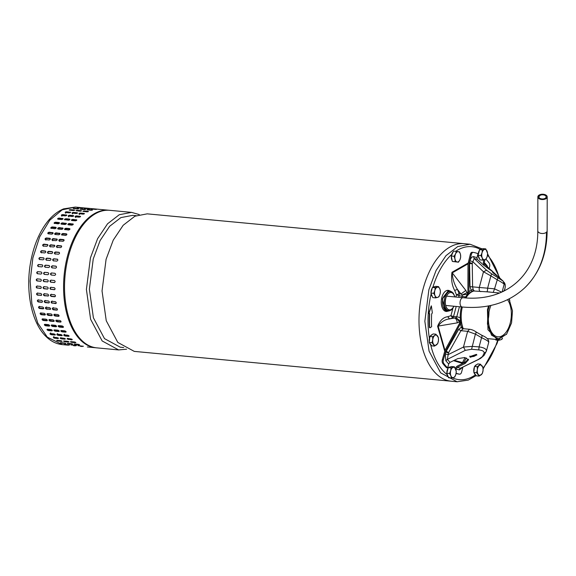 <?xml version="1.0" encoding="UTF-8"?>
<svg xmlns="http://www.w3.org/2000/svg" width="576" height="576" viewBox="0 0 576 576"><rect width="100%" height="100%" fill="white"/><g stroke="black" fill="none" stroke-linecap="round" stroke-linejoin="round"><path stroke-width="0.86" d="M547.135 196.445A4.673 2.664 0.1 0 0 542.131 194.234A4.673 2.664 0.1 0 0 537.854 196.884A4.673 2.664 0.1 0 0 537.919 197.338A4.673 2.664 0.1 0 0 542.923 199.548A4.673 2.664 0.1 0 0 547.2 196.898A4.673 2.664 0.1 0 0 547.135 196.445A4.673 2.664 0.1 0 0 542.131 194.234A4.673 2.664 0.1 0 0 537.854 196.884A4.673 2.664 0.1 0 0 537.919 197.338A4.673 2.664 0.1 0 0 542.923 199.548A4.673 2.664 0.1 0 0 547.2 196.898A4.673 2.664 0.1 0 0 547.135 196.445M546.106 196.546A3.636 2.074 0.1 0 0 542.218 194.825A3.636 2.074 0.1 0 0 538.891 196.884A3.636 2.074 0.1 0 0 538.942 197.244A3.636 2.074 0.1 0 0 542.837 198.958A3.636 2.074 0.1 0 0 546.163 196.898A3.636 2.074 0.1 0 0 546.106 196.546A3.636 2.074 0.1 0 0 542.218 194.825A3.636 2.074 0.1 0 0 538.891 196.884A3.636 2.074 0.1 0 0 538.942 197.244A3.636 2.074 0.1 0 0 542.837 198.958A3.636 2.074 0.1 0 0 546.163 196.898A3.636 2.074 0.1 0 0 546.106 196.546M498.514 339.545L498.622 340.301L500.681 339.811L501.977 339.242L502.531 338.112M499.061 339.48A5.191 2.88 95.4 0 0 500.681 339.811A5.191 2.88 95.4 0 0 502.43 338.177M498.622 340.301L495.821 340.042L495.554 339.372M432.742 339.761L432.029 342.698L434.549 346.111L431.748 345.852L429.228 342.439L429.898 336.478L433.08 333.936L435.881 334.195L434.671 335.506A5.191 2.88 95.4 0 0 432.742 339.761A5.191 2.88 95.4 0 0 433.67 344.441A5.191 2.88 95.4 0 0 436.522 344.873A5.191 2.88 95.4 0 0 438.451 340.625A5.191 2.88 95.4 0 0 437.522 335.938A5.191 2.88 95.4 0 0 434.671 335.506L432.691 336.744L432.742 339.761M432.029 342.698L429.228 342.439M432.691 336.744L429.898 336.478M434.549 346.111L437.731 343.562L438.451 340.625L438.401 337.608L435.881 334.195M429.286 341.928A5.191 2.88 -84.6 0 1 429.833 337.032M430.279 336.175A5.191 2.88 -84.6 0 1 432.108 334.706M431.028 344.873A5.191 2.88 -84.6 0 1 429.502 342.806M435.017 295.639L435.564 297.886L437.623 297.389L438.919 296.827L440.05 294.048A5.191 2.88 95.4 0 0 439.87 288.95A5.191 2.88 95.4 0 0 437.263 287.201A5.191 2.88 95.4 0 0 434.837 290.542A5.191 2.88 95.4 0 0 435.017 295.639A5.191 2.88 95.4 0 0 437.623 297.389A5.191 2.88 95.4 0 0 440.05 294.048L440.41 291.197L439.87 288.95L438.552 286.632L435.751 286.366L432.403 287.431L435.197 287.69L434.837 290.542L433.706 293.321L435.017 295.639M435.564 297.886L432.763 297.619L430.906 293.054L432.403 287.431M433.706 293.321L430.906 293.054M432.36 296.633A5.191 2.88 -84.6 0 1 431.042 293.393M431.006 292.68A5.191 2.88 -84.6 0 1 432.209 288.144M433.066 287.222A5.191 2.88 -84.6 0 1 434.398 286.79A5.191 2.88 -84.6 0 1 434.412 286.79L434.412 286.79M438.552 286.632L435.197 287.69M457.178 261.979L458.446 262.195L459.936 259.776L460.663 257.285L460.512 254.614A5.191 2.88 95.4 0 0 458.33 251.662A5.191 2.88 95.4 0 0 455.573 253.872A5.191 2.88 95.4 0 0 454.997 259.027A5.191 2.88 95.4 0 0 457.178 261.979A5.191 2.88 95.4 0 0 459.936 259.776A5.191 2.88 95.4 0 0 460.512 254.614L459.598 251.878L456.3 251.381L453.506 251.114L452.39 253.57L451.282 256.025L454.082 256.284L454.997 259.027L455.148 261.698L457.178 261.979M458.446 262.195L452.347 261.432L451.282 256.025M455.148 261.698L452.347 261.432M453.902 261.67A5.191 2.88 -84.6 0 1 453.744 261.662A5.191 2.88 -84.6 0 1 453.406 261.59M452.174 260.561A5.191 2.88 -84.6 0 1 451.346 256.363M451.426 255.708A5.191 2.88 -84.6 0 1 453.118 251.964M456.3 251.381L455.573 253.872L454.082 256.284M482.22 257.897L482.76 260.143L484.826 259.646L486.115 259.085L487.246 256.306A5.191 2.88 95.4 0 0 487.066 251.208A5.191 2.88 95.4 0 0 484.459 249.458A5.191 2.88 95.4 0 0 482.033 252.799A5.191 2.88 95.4 0 0 482.22 257.897A5.191 2.88 95.4 0 0 484.826 259.646A5.191 2.88 95.4 0 0 487.246 256.306L487.613 253.462L485.755 248.89L482.954 248.63L481.277 249.156L479.599 249.689L482.4 249.955L482.033 252.799L480.902 255.578L482.22 257.897M482.76 260.143L479.966 259.877L478.102 255.312L479.599 249.689M480.902 255.578L478.102 255.312M479.563 258.89A5.191 2.88 -84.6 0 1 478.246 255.658M478.202 254.938A5.191 2.88 -84.6 0 1 479.412 250.402M480.262 249.48A5.191 2.88 -84.6 0 1 481.601 249.055A5.191 2.88 -84.6 0 1 481.615 249.055L481.615 249.055M485.755 248.89L482.4 249.955M503.273 291.499L504.482 290.196L505.202 287.251L505.145 284.234L503.921 282.118M503.568 291.24A5.191 2.88 95.4 0 0 505.202 287.251A5.191 2.88 95.4 0 0 504.274 282.564A5.191 2.88 95.4 0 0 503.957 282.204M450.878 375.797L451.426 378.043L453.485 377.554L454.774 376.985L455.911 374.206A5.191 2.88 95.4 0 0 455.724 369.115A5.191 2.88 95.4 0 0 453.125 367.358A5.191 2.88 95.4 0 0 450.698 370.699A5.191 2.88 95.4 0 0 450.878 375.797A5.191 2.88 95.4 0 0 453.485 377.554A5.191 2.88 95.4 0 0 455.911 374.206L456.271 371.362L454.414 366.79L451.613 366.53L449.935 367.056L448.265 367.589L451.058 367.855L450.698 370.699L449.568 373.478L450.878 375.797M451.426 378.043L448.625 377.784L446.767 373.212L448.265 367.589M449.568 373.478L446.767 373.212M448.222 376.79A5.191 2.88 -84.6 0 1 446.904 373.558M446.868 372.838A5.191 2.88 -84.6 0 1 448.07 368.302M448.927 367.38A5.191 2.88 -84.6 0 1 450.259 366.955A5.191 2.88 -84.6 0 1 450.274 366.955L450.259 366.955M454.414 366.79L451.058 367.855M476.618 372.694L479.138 376.106L482.321 373.565L483.041 370.62L482.99 367.603L480.47 364.19L477.67 363.931L474.487 366.473L477.281 366.739L477.338 369.756A5.191 2.88 95.4 0 0 478.26 374.436A5.191 2.88 95.4 0 0 481.118 374.868A5.191 2.88 95.4 0 0 483.041 370.62A5.191 2.88 95.4 0 0 482.112 365.933A5.191 2.88 95.4 0 0 479.261 365.501A5.191 2.88 95.4 0 0 477.338 369.756L476.618 372.694L473.818 372.434L474.487 366.473M480.47 364.19L477.281 366.739M473.875 371.923A5.191 2.88 -84.6 0 1 474.422 367.027M474.869 366.17A5.191 2.88 -84.6 0 1 475.733 365.17A5.191 2.88 -84.6 0 1 476.705 364.702M475.618 374.868A5.191 2.88 -84.6 0 1 474.091 372.802M479.138 376.106L476.338 375.847L473.818 372.434M492.286 271.246L490.118 269.33C496.217 274.147 488.448 268.92 482.825 264.42L477.367 259.43L476.964 257.645L473.53 256.622L474.17 258.487L472.291 263.369L469.526 262.505L469.987 260.777L472.752 261.641L483.48 271.764L486.576 270.245L491.623 273.845L490.882 275.875L496.994 279.641C502.07 282.463 504.418 284.04 504.036 284.378M472.291 263.369A1.174 0.936 -56.1 0 0 472.248 263.729L472.601 286.848L479.304 287.482L483.48 271.764L490.882 275.875L487.613 288.173L479.304 287.482C478.901 290.11 479.441 291.485 480.917 291.607M484.092 265.507L483.228 262.454L483.905 259.898M468.36 359.222L464.832 362.455L465.084 363.528L468.59 359.741L464.659 357.552L457.783 358.618L450.007 362.362L448.697 363.982L447.66 367.898L446.623 367.798A61.286 34.006 95.4 0 1 442.721 363.348A3.118 1.728 95.4 0 1 442.318 359.741L445.075 350.194L460.296 321.948A3.118 1.728 95.4 0 0 460.411 320.227L461.347 320.314M489.146 268.438L489.607 266.702A3.118 1.728 95.4 0 0 489.197 263.095A61.286 34.006 95.4 0 0 485.885 259.214M447.66 367.898A61.286 34.006 95.4 0 1 443.758 363.442A3.118 1.728 95.4 0 1 443.347 359.842L445.932 350.705L461.326 322.042A3.118 1.728 95.4 0 0 461.448 321.235M458.755 374.069A3.118 1.728 -84.6 0 1 458.698 374.062L459.734 374.162A3.118 1.728 -84.6 0 0 461.592 372.11L462.881 367.25M464.998 297.864A23.112 12.823 95.4 0 1 467.136 294.912A3.118 1.728 -84.6 0 0 467.834 293.573L468.864 293.681A3.118 1.728 -84.6 0 1 468.59 294.379M469.21 291.571A25.128 13.939 95.4 0 1 471.132 290.21L472.104 291.319L473.602 290.434L473.126 289.202L471.132 290.21L470.016 286.668L469.548 263.57A49.867 27.67 95.4 0 0 469.087 263.592L468.914 293.501M475.87 332.338C476.633 331.726 476.474 332.316 475.402 334.109L467.647 331.33L469.505 329.278C471.672 329.472 473.947 330.401 476.323 332.071L482.076 335.405C486.727 337.37 488.952 339.653 488.75 342.245L486.396 351.086L484.078 355.399L478.591 359.323L460.505 368.215A55.346 30.708 -84.6 0 1 457.308 367.272L455.846 369.432M484.078 355.399L480.442 358.495L478.591 359.323M463.45 328.709L469.505 329.278M448.618 352.627L446.242 351.238L445.709 352.116L448.474 352.98A1.174 0.936 123.9 0 1 448.618 352.627L460.951 330.696L463.428 328.709L462.514 327.384A23.645 13.118 -84.6 0 1 461.326 322.056M481.774 335.534C482.342 335.16 482.278 335.88 481.565 337.68C486.749 340.092 489.096 341.676 488.606 342.418M445.932 350.705A49.867 27.67 -84.6 0 0 446.242 351.238L458.64 329.465L460.951 330.696L467.647 331.33L463.471 347.047L465.278 350.366L471.578 349.265L478.714 349.92L479.117 346.889C484.711 347.782 487.058 349.358 486.158 351.626L484.006 353.484L482.422 356.558M445.5 351.756A50.918 28.253 -84.6 0 0 445.709 352.116L445.248 353.844L448.013 354.708L463.471 347.047L472.133 346.399L479.117 346.889L481.565 337.68L475.402 334.109L471.578 349.265M478.93 359.302L460.505 368.215L459.425 369.914A57.146 31.709 -84.6 0 1 455.99 368.892M462.542 329.04L461.29 327.254L458.64 329.465M460.562 324.115A25.128 13.939 -84.6 0 0 461.29 327.254L462.802 327.463M448.697 363.982L445.846 360.785L447.358 359.366L465.278 350.366M471.37 254.426L470.333 254.333A3.118 1.728 -84.6 0 1 472.19 252.281L473.22 252.382A3.118 1.728 -84.6 0 0 471.37 254.426L469.087 263.592M470.333 254.333L468 263.923L467.885 293.4M493.222 292.45L494.546 288.85L487.613 288.173C487.598 290.47 487.274 291.686 486.641 291.809L474.451 291.046M487.8 267.206L487.109 265.752L486.95 266.429M487.109 265.752A57.146 31.709 95.4 0 0 484.258 262.555L484.632 264.305M477.367 259.43L474.17 258.487L486.576 270.245M472.248 263.729L469.548 263.57L469.526 262.505A50.918 28.253 95.4 0 0 469.217 262.512M473.126 289.202L472.601 286.848L470.016 286.668M478.714 349.92C482.818 350.374 484.582 351.562 484.006 353.484M461.383 306.929A23.112 12.823 95.4 0 0 460.411 320.227M491.623 273.845L497.916 277.661L494.546 288.85L501.617 292.147M492.818 292.378L486.785 291.809M474.703 291.024L473.602 290.434M472.342 291.586L472.104 291.319A23.645 13.118 95.4 0 0 468.871 293.674M473.22 252.382A3.118 1.728 -84.6 0 1 473.278 252.389A61.286 34.006 -84.6 0 1 478.001 253.735L476.964 257.645M472.19 252.281A3.118 1.728 -84.6 0 1 472.241 252.288L473.17 252.374M448.474 352.98L447.358 359.366L450.007 362.362M459.734 374.162A3.118 1.728 -84.6 0 1 459.677 374.155A61.286 34.006 -84.6 0 1 456.113 373.255M458.698 374.062A3.118 1.728 -84.6 0 1 458.647 374.054A61.286 34.006 -84.6 0 1 456.077 373.486M466.387 357.941L463.622 362.729A1.181 0.936 -56.1 0 0 463.478 363.074L461.938 363.341L462.154 363.751M462.766 362.484L463.622 362.729M464.832 362.455L457.063 366.199L455.227 368.078M497.916 277.661L503.215 281.225M484.668 264.341L490.118 269.33L489.874 269.626M497.225 275.998L492.912 272.095C491.904 271.922 493.344 273.218 497.225 275.998L497.858 276.379M492.912 272.095L492.221 271.786M476.388 354.37L469.786 356.638L470.268 357.286L476.863 354.982L476.388 354.37M469.822 356.062L470.023 356.227C472.716 357.062 474.905 356.494 476.582 354.521M457.308 367.272L465.084 363.528M484.258 262.555L485.05 259.574M537.919 197.338A4.673 2.664 0.1 0 0 542.923 199.548A4.673 2.664 0.1 0 0 547.2 196.898A4.673 2.664 0.1 0 0 540.238 194.566L539.784 195.948L537.854 196.812A4.673 2.664 0.1 0 0 537.854 196.884A4.673 2.664 0.1 0 0 537.919 197.338M537.818 216.353L537.854 196.812M509.062 298.937L512.489 310.831L511.56 322.92L506.65 334.073L498.931 339.07L491.573 335.232L487.44 324.058L488.153 309.902L489.377 305.762M509.724 300.125L509.098 298.922M488.549 305.921L487.454 309.715L487.973 329.731L497.246 339.538L506.513 334.253M462.326 307.022A23.263 12.91 95.4 0 0 462.247 307.339A23.263 12.91 95.4 0 0 463.234 328.666M474.127 290.974A23.263 12.91 95.4 0 0 465.926 297.929M488.362 318.643A20.513 11.383 95.4 0 0 488.981 312.07M488.585 314.791A19.994 11.095 -84.6 0 1 488.477 315.9A19.994 11.095 -84.6 0 0 488.585 314.791M507.528 299.707A20.513 11.383 -84.6 0 1 510.415 322.279A20.513 11.383 -84.6 0 1 497.938 336.838A20.513 11.383 -84.6 0 1 489.305 310.543A20.513 11.383 -84.6 0 1 490.939 305.431M50.825 282.24C49.738 281.448 49.759 280.757 50.904 280.174L54.346 280.498C55.426 281.29 55.397 281.981 54.266 282.564L51.228 282.204C50.141 281.412 50.17 280.721 51.307 280.138M72.533 213.163C71.798 212.81 72.173 212.566 73.663 212.429L77.105 212.753C77.832 213.091 77.458 213.343 75.974 213.487L72.065 212.947M77.688 207.778L82.296 208.001L77.234 207.684M52.798 240.746C51.934 240.062 52.186 239.486 53.546 239.018L57.226 239.4M56.988 239.342L56.671 238.939C57.535 239.616 57.283 240.199 55.93 240.674L52.488 240.35C51.624 239.666 51.869 239.09 53.23 238.615L57.118 239.162M54.59 223.517C53.806 222.977 54.137 222.545 55.577 222.221L59.018 222.545C59.796 223.07 59.472 223.51 58.032 223.841L54.115 223.236M54.367 223.466L55.793 222.782L59.458 223.157M62.078 235.116C61.243 234.475 61.517 233.935 62.914 233.51L66.355 233.834C67.183 234.468 66.902 235.001 65.52 235.44L61.61 234.857M61.819 235.044L63.194 233.971L66.888 234.36M53.323 337.687L53.698 337.291L57.139 337.615L58.486 338.177L58.111 338.558L54.67 338.234L53.323 337.687L53.698 337.291M58.054 337.889L54.893 337.594C53.46 337.176 53.136 336.866 53.928 336.643M40.579 279.202C41.659 279.994 41.63 280.685 40.5 281.268L37.058 280.944C35.971 280.152 35.993 279.461 37.138 278.878L40.579 279.202M40.918 274.061L37.476 273.737C36.432 272.945 36.497 272.254 37.678 271.67L41.119 271.994C42.156 272.786 42.091 273.478 40.918 274.061M51.322 228.406C50.508 227.808 50.818 227.326 52.236 226.944L55.678 227.268C56.477 227.851 56.174 228.341 54.763 228.73L50.839 228.132M48.053 233.748L49.428 232.675L52.87 232.999L52.589 232.538C53.417 233.172 53.136 233.712 51.754 234.144L48.312 233.82C47.477 233.179 47.758 232.639 49.147 232.214L53.05 232.79M51.062 228.341L52.488 227.462L56.174 227.844M79.416 213.811C78.682 213.458 79.056 213.206 80.546 213.077L83.988 213.401C84.715 213.739 84.341 213.984 82.858 214.135L78.948 213.588M75.708 217.469C74.959 217.051 75.319 216.734 76.795 216.54L80.258 216.864L80.1 216.216C80.842 216.619 80.482 216.936 79.006 217.152L75.564 216.828C74.815 216.403 75.182 216.094 76.658 215.892L80.568 216.454M79.517 214.488C78.782 214.135 79.157 213.89 80.64 213.754L83.772 214.049M71.698 220.478L73.087 219.989L76.529 220.313L76.349 219.708C77.112 220.176 76.766 220.55 75.305 220.831L71.863 220.507C71.1 220.018 71.446 219.643 72.907 219.384L76.824 219.967M75.564 216.828L75.096 216.576M57.334 247.615C56.434 246.895 56.65 246.283 57.982 245.772L61.618 246.146M61.423 246.096L61.085 245.765C61.97 246.485 61.754 247.097 60.437 247.608L56.995 247.284C56.095 246.564 56.311 245.952 57.643 245.441L61.481 245.945M56.995 247.284L56.592 247.104M74.354 341.957C75.809 342.317 76.147 342.569 75.384 342.706L71.942 342.382C70.488 342.036 70.142 341.784 70.913 341.633L74.354 341.957M75.866 342.619L75.384 342.706L75.506 342.288M71.82 339.185L67.313 338.342M72.065 339.322L71.878 339.854L67.09 338.983L67.464 338.587L70.906 338.911L72.252 339.473L71.878 339.854L72.252 339.473M64.613 344.311L69.178 344.966L64.145 344.326M69.646 344.966L69.199 344.822M62.006 335.074L58.529 334.75C57.118 334.274 56.822 333.9 57.636 333.619M61.97 335.074L61.711 335.678L58.27 335.354C56.858 334.879 56.563 334.505 57.377 334.224L60.818 334.548C62.222 335.038 62.518 335.412 61.711 335.678L62.215 335.527M65.369 338.825L64.994 339.206L61.553 338.882L60.206 338.335L60.581 337.939L64.022 338.263L65.369 338.825L64.994 339.206L65.182 338.674M56.866 334.382L57.377 334.224M70.43 341.734L70.913 341.633M59.371 240.998C58.507 240.314 58.752 239.738 60.113 239.263L63.554 239.587C64.418 240.264 64.166 240.847 62.813 241.322L58.925 240.775M59.681 241.394C58.817 240.71 59.069 240.134 60.43 239.666L64.109 240.048M73.598 345.679L75.434 345.838M39.593 308.513C38.347 307.8 38.21 307.181 39.19 306.662L42.631 306.986C43.87 307.714 44.006 308.326 43.034 308.837L39.593 308.513L39.974 308.182C38.729 307.469 38.592 306.85 39.571 306.338M38.714 306.799L39.19 306.662M43.661 308.491L39.974 308.182M54.936 234.396L56.311 233.323L60.005 233.712M59.753 233.647L59.472 233.186C60.3 233.82 60.019 234.36 58.637 234.792L55.195 234.468C54.36 233.827 54.634 233.287 56.03 232.862L59.933 233.438M55.195 234.468L54.727 234.209M60.588 340.661C62.042 341.021 62.381 341.273 61.618 341.41L58.176 341.086C56.722 340.74 56.383 340.495 57.146 340.337L60.588 340.661M62.107 341.323L61.618 341.41L61.74 340.992M83.376 211.5C82.649 211.212 83.03 211.039 84.528 210.974L87.97 211.298C88.697 211.565 88.315 211.745 86.818 211.824L82.915 211.32M84.067 213.948L83.988 213.401L84.449 213.61M52.106 303.257C50.897 302.515 50.796 301.867 51.818 301.327L55.26 301.644C56.462 302.4 56.556 303.048 55.548 303.581L52.495 303.005C51.286 302.256 51.192 301.608 52.214 301.068M51.394 301.421L51.818 301.327M56.138 303.314L52.495 303.005M47.7 281.873L44.345 281.556C43.258 280.764 43.286 280.073 44.424 279.49M47.635 281.894L43.942 281.592C42.854 280.8 42.876 280.109 44.021 279.526L47.462 279.85C48.542 280.642 48.514 281.333 47.383 281.916L47.513 281.916M47.34 287.028C48.463 287.82 48.478 288.497 47.39 289.08L43.949 288.756C42.818 287.971 42.804 287.287 43.898 286.704L47.34 287.028M47.642 289.051L44.352 288.641C43.222 287.856 43.207 287.172 44.309 286.596M48.348 295.92L44.777 295.596C43.61 294.826 43.553 294.163 44.611 293.594M48.218 295.92L44.374 295.783C43.207 295.013 43.15 294.35 44.208 293.782L47.65 294.106C48.809 294.876 48.866 295.546 47.815 296.107L48.168 296.05M48.377 301.003C49.579 301.752 49.673 302.4 48.665 302.933L45.223 302.609C44.014 301.867 43.913 301.219 44.935 300.679L48.377 301.003M49.09 302.839L45.619 302.357C44.41 301.608 44.309 300.96 45.331 300.42M63.418 326.887L59.746 326.57L58.471 325.62M63.187 326.894L62.87 327.406L59.429 327.082C58.075 326.491 57.83 326.002 58.709 325.613L62.15 325.937C63.497 326.534 63.734 327.024 62.87 327.406L63.389 327.226M64.771 330.854C66.146 331.402 66.42 331.834 65.585 332.165L62.143 331.841C60.754 331.308 60.487 330.869 61.33 330.53L64.771 330.854M66.096 331.992L61.15 330.53M58.183 325.8L58.709 325.613M60.811 330.71L61.33 330.53M41.465 295.272L37.894 294.948C36.727 294.185 36.67 293.515 37.728 292.946M41.335 295.272L37.49 295.135C36.324 294.365 36.266 293.702 37.325 293.134L40.766 293.458C41.926 294.235 41.983 294.898 40.932 295.459L41.285 295.402M41.494 300.355C42.696 301.104 42.79 301.752 41.782 302.285L38.34 301.961C37.13 301.219 37.03 300.571 38.052 300.031L41.494 300.355M42.206 302.191L38.736 301.709C37.526 300.96 37.426 300.312 38.448 299.772M61.25 224.114L62.676 223.43L66.341 223.805M66.118 223.754L65.902 223.193C66.679 223.718 66.355 224.158 64.915 224.489L61.474 224.165C60.689 223.625 61.02 223.193 62.46 222.869L66.377 223.466M61.474 224.165L60.998 223.884M67.09 338.983L67.464 338.587M50.832 289.397C49.702 288.619 49.687 287.935 50.782 287.352L54.223 287.676C55.346 288.468 55.361 289.145 54.274 289.721L51.235 289.289C50.105 288.504 50.09 287.82 51.192 287.244M54.713 289.613L51.235 289.289M93.19 208.778L86.465 208.13M48.312 233.82L47.844 233.561M57.946 228.989L59.371 228.11L62.813 228.434L62.561 227.916C63.36 228.499 63.058 228.989 61.646 229.378L58.205 229.054C57.391 228.456 57.701 227.974 59.119 227.592L63.029 228.19M68.134 224.762L69.559 224.078L73.001 224.402L72.785 223.841C73.562 224.366 73.238 224.798 71.798 225.137L68.357 224.813C67.572 224.273 67.903 223.834 69.343 223.517L73.26 224.114M71.863 220.507L71.388 220.234M65.088 229.702C64.274 229.104 64.584 228.622 66.002 228.24L69.444 228.564C70.243 229.147 69.941 229.637 68.522 230.026L64.606 229.428M66.636 234.295L66.355 233.834L66.816 234.086M64.829 229.637L66.254 228.758L69.941 229.14M70.301 212.659L70.222 212.105C70.956 212.443 70.574 212.695 69.091 212.839L65.65 212.515C64.915 212.162 65.29 211.918 66.78 211.781L70.682 212.314M65.75 213.192C65.016 212.839 65.39 212.594 66.881 212.458L70.006 212.753M69.61 210.204C68.882 209.916 69.271 209.743 70.762 209.678L74.203 210.002C74.93 210.276 74.549 210.449 73.051 210.528L69.149 210.024M55.93 227.786L55.678 227.268L56.146 227.542M74.563 343.98L78.005 344.304C79.474 344.599 79.834 344.779 79.085 344.851L75.643 344.527C74.174 344.246 73.814 344.066 74.563 343.98L74.088 344.038M79.56 344.801L79.15 344.563M45.194 267.206C44.186 266.422 44.294 265.738 45.511 265.162L48.953 265.486C49.954 266.27 49.853 266.954 48.636 267.53L45.072 267.185M48.002 272.642C49.039 273.434 48.974 274.126 47.801 274.709L44.359 274.385C43.308 273.593 43.38 272.902 44.561 272.318L48.002 272.642M45.59 267.322C44.582 266.537 44.683 265.853 45.907 265.277L49.27 265.594M51.091 294.43L54.533 294.754C55.692 295.524 55.75 296.194 54.698 296.755L51.257 296.431C50.083 295.661 50.033 294.998 51.091 294.43L50.738 294.487M55.231 296.568L51.66 296.244C50.494 295.474 50.436 294.811 51.494 294.242M46.447 260.143C45.475 259.366 45.619 258.703 46.879 258.142L50.321 258.466C51.278 259.236 51.134 259.898 49.889 260.467L46.202 260.071M42.653 318.874L46.094 319.198C47.412 319.846 47.614 320.386 46.714 320.81L43.279 320.486C41.954 319.853 41.746 319.313 42.653 318.874L42.134 319.061M47.318 320.342L43.618 320.033L42.394 318.895M47.232 320.638L46.714 320.81L47.059 320.357M51.055 313.942C52.337 314.633 52.502 315.209 51.574 315.684L48.132 315.36C46.843 314.676 46.67 314.1 47.614 313.618L51.055 313.942M52.07 315.518L48.492 314.964L47.347 313.639M50.544 309.139L46.858 308.83C45.612 308.117 45.475 307.498 46.454 306.986M50.299 309.154L46.476 309.161C45.23 308.441 45.094 307.829 46.073 307.31L49.514 307.634C50.753 308.362 50.89 308.974 49.918 309.485L50.393 309.348M65.65 212.515L65.189 212.299M87.408 209.916C86.681 209.7 87.07 209.592 88.567 209.599L92.009 209.923C92.729 210.125 92.347 210.233 90.85 210.24L86.947 209.772M47.11 313.783L47.614 313.618M49.651 325.591L45.979 325.274L44.705 324.324M49.421 325.598L49.104 326.11L45.662 325.786C44.309 325.195 44.064 324.713 44.942 324.317L48.384 324.641C49.73 325.238 49.968 325.728 49.104 326.11L49.622 325.93M51.005 329.558C52.38 330.106 52.654 330.545 51.818 330.869L48.377 330.545C46.987 330.012 46.721 329.573 47.563 329.234L51.005 329.558M52.33 330.696L47.383 329.234M44.417 324.504L44.942 324.317M48.089 253.26C47.153 252.511 47.333 251.863 48.629 251.33L52.07 251.654C52.999 252.396 52.819 253.037 51.53 253.584L47.75 253.13M48.449 253.519C47.513 252.77 47.7 252.122 48.989 251.59L52.567 251.935M60.206 338.335L60.581 337.939M64.937 338.537L60.43 337.694M43.567 246.319C42.667 245.599 42.883 244.987 44.215 244.476L47.851 244.85M47.657 244.8L47.318 244.469C48.204 245.189 47.988 245.801 46.67 246.312L43.229 245.988C42.329 245.268 42.545 244.656 43.877 244.145L47.714 244.649M43.229 245.988L42.826 245.808M46.822 260.33C45.857 259.56 46.001 258.89 47.254 258.329L50.738 258.66M78.379 345.607L82.944 346.262L77.911 345.622M83.405 346.262L82.966 346.118M85.133 209.563L85.126 209.275C85.846 209.477 85.464 209.585 83.966 209.592L80.525 209.268C79.798 209.052 80.186 208.944 81.684 208.951L85.586 209.405M80.525 209.268L80.064 209.124M61.942 216.18C61.193 215.755 61.553 215.438 63.029 215.244L66.47 215.568L66.334 214.92C67.075 215.33 66.715 215.64 65.239 215.856L61.798 215.532C61.049 215.107 61.416 214.798 62.892 214.596L66.802 215.158M100.073 209.426L93.348 208.778M50.45 246.967C49.55 246.247 49.766 245.635 51.098 245.124L54.734 245.498M54.54 245.448L54.202 245.117C55.087 245.837 54.871 246.449 53.554 246.96L50.112 246.636C49.212 245.916 49.428 245.304 50.76 244.793L54.598 245.297M50.112 246.636L49.709 246.456M96.055 209.434L91.454 209.074L96.516 209.383M74.239 210.427L74.203 210.002L74.664 210.175M73.642 208.62C72.914 208.404 73.303 208.296 74.801 208.303L78.242 208.627C78.97 208.829 78.581 208.937 77.083 208.944L73.181 208.483M44.762 274.428C43.711 273.629 43.776 272.945 44.957 272.362L48.053 272.65M67.471 341.309C68.926 341.669 69.264 341.921 68.501 342.058L65.059 341.734C63.605 341.388 63.266 341.136 64.03 340.985L67.471 341.309M68.983 341.971L68.501 342.058L68.623 341.64M37.627 300.125L38.052 300.031M39.938 259.682C38.974 258.912 39.118 258.242 40.37 257.681L43.862 258.012M43.812 258.005L43.438 257.818C44.395 258.588 44.251 259.25 43.006 259.819L39.564 259.495C38.592 258.718 38.736 258.055 39.996 257.494L43.69 257.89M45.317 314.618L41.609 314.316L40.464 312.991M45.05 314.64L44.69 315.036L41.249 314.712C39.96 314.028 39.787 313.452 40.73 312.97L44.172 313.294C45.454 313.985 45.619 314.561 44.69 315.036L45.187 314.87M40.226 313.135L40.73 312.97M68.825 216.828C68.076 216.403 68.436 216.086 69.912 215.892L73.375 216.216L73.217 215.568L73.685 215.806M68.681 216.18C67.932 215.755 68.299 215.446 69.775 215.244L73.217 215.568C73.958 215.971 73.598 216.288 72.122 216.504L68.213 215.928M69.696 229.082L69.444 228.564L69.912 228.838M68.357 224.813L67.882 224.532M54.886 273.29C55.922 274.082 55.858 274.774 54.684 275.357L51.242 275.033C50.191 274.241 50.263 273.55 51.444 272.966L54.886 273.29M51.646 275.076C50.594 274.277 50.659 273.593 51.84 273.01L54.936 273.298M52.078 267.854C51.07 267.07 51.178 266.386 52.394 265.81L55.836 266.134C56.837 266.918 56.736 267.602 55.519 268.178L51.955 267.833M44.51 300.773L44.935 300.679M56.398 308.282C57.636 309.01 57.773 309.622 56.801 310.133L53.359 309.809C52.114 309.089 51.977 308.477 52.956 307.958L56.398 308.282M57.276 309.996L53.741 309.478C52.495 308.765 52.358 308.146 53.338 307.634M80.482 346.327L82.318 346.486M37.066 288.108C35.935 287.323 35.921 286.639 37.015 286.056L40.457 286.38C41.58 287.172 41.594 287.849 40.507 288.432L37.469 287.993C36.338 287.208 36.324 286.524 37.426 285.948M40.954 288.317L37.469 287.993M52.481 308.095L52.956 307.958M54.972 253.908C54.036 253.159 54.216 252.511 55.512 251.978L58.954 252.295C59.882 253.044 59.702 253.685 58.414 254.232L54.634 253.778M54.583 282.521L51.228 282.204M76.082 345.47L71.496 344.959L76.522 345.614M71.028 344.974L71.496 344.959M52.546 326.434C51.192 325.843 50.947 325.354 51.826 324.965L55.267 325.289C56.614 325.886 56.851 326.376 55.987 326.758L52.546 326.434L52.862 325.922L51.588 324.972M51.3 325.152L51.826 324.965M56.534 326.239L52.862 325.922M45.605 239.702C44.741 239.018 44.986 238.442 46.346 237.974L49.788 238.298C50.652 238.975 50.4 239.551 49.046 240.026L45.158 239.479M81.439 340.092A1.166 0.886 134.3 0 1 80.748 340.272A69.07 38.326 -84.6 0 0 95.803 347.767L87.365 346.975M76.493 210.852C75.766 210.564 76.147 210.391 77.645 210.326L81.086 210.65C81.814 210.917 81.432 211.097 79.934 211.176L76.032 210.672M52.978 319.846C54.295 320.494 54.497 321.034 53.597 321.458L50.155 321.134C48.838 320.501 48.629 319.961 49.536 319.522L52.978 319.846M54.115 321.286L50.501 320.681L49.277 319.543M63.547 341.086L64.03 340.985M53.705 260.978C52.733 260.208 52.877 259.538 54.137 258.977L57.622 259.308M57.578 259.301L57.204 259.114C58.162 259.884 58.018 260.546 56.772 261.115L53.33 260.791C52.358 260.014 52.502 259.351 53.762 258.79L57.456 259.186M43.51 308.7L43.034 308.837L43.416 308.506M89.172 208.786L84.571 208.426L89.633 208.735M84.571 208.426L84.118 208.332M54.446 329.882L57.888 330.206C59.263 330.754 59.537 331.193 58.702 331.517L55.26 331.193C53.87 330.66 53.604 330.221 54.446 329.882L53.928 330.062M59.155 330.955L55.548 330.631L54.266 329.882M59.213 331.344L58.702 331.517L58.99 330.955M86.306 208.13L75.298 207.079L62.201 209.822L49.867 220.118L39.701 236.794L32.868 257.94L30.154 281.138L31.867 303.732L37.807 323.136L47.297 337.126L62.352 344.621C56.34 343.987 50.918 341.309 46.094 336.586C30.917 322.222 24.912 288.734 31.226 259.128C34.387 244.066 39.773 231.624 47.39 221.796C52.258 215.626 57.665 211.313 63.612 208.872L75.298 207.079M59.076 315.914L55.375 315.612L54.23 314.287M58.817 315.936L58.45 316.332L55.015 316.008C53.726 315.324 53.554 314.748 54.497 314.266L57.938 314.59C59.213 315.281 59.386 315.857 58.45 316.332L58.954 316.166M59.861 320.494C61.178 321.142 61.38 321.682 60.48 322.106L57.038 321.782C55.721 321.149 55.512 320.609 56.419 320.17L59.861 320.494M60.998 321.934L57.384 321.329L56.16 320.191M53.993 314.431L54.497 314.266M56.664 340.438L57.146 340.337M56.506 326.578L55.987 326.758L56.304 326.246M72.634 213.84C71.899 213.487 72.274 213.242 73.764 213.106L76.889 213.401M77.184 213.307L77.105 212.753L77.566 212.962M55.901 320.35L56.419 320.17M45.598 307.447L46.073 307.31M68.89 335.722L65.412 335.398C64.001 334.922 63.706 334.541 64.519 334.267M68.854 335.722L68.594 336.326L65.153 336.002C63.742 335.527 63.446 335.153 64.26 334.872L67.702 335.196C69.106 335.686 69.401 336.06 68.594 336.326L69.098 336.175M63.749 335.03L64.26 334.872M81.122 211.075L81.086 210.65L81.547 210.823M78.25 208.915L78.703 208.757M52.474 267.97C51.466 267.185 51.566 266.501 52.79 265.925L56.153 266.242M64.98 219.859C64.217 219.37 64.562 218.995 66.024 218.736L69.466 219.06C70.229 219.528 69.883 219.902 68.422 220.183L64.505 219.586M64.814 219.83L66.204 219.341L69.804 219.694M91.454 209.074L91.001 208.98M55.332 254.167C54.396 253.418 54.576 252.77 55.872 252.238L59.292 252.425M47.045 329.414L47.563 329.234M41.206 252.612C40.27 251.863 40.457 251.215 41.746 250.682L45.187 251.006C46.116 251.748 45.936 252.389 44.647 252.936L40.867 252.482M41.566 252.871C40.63 252.122 40.817 251.474 42.106 250.942L45.684 251.287M65.383 343.267L61.884 343.231C60.408 342.95 60.048 342.77 60.797 342.691L64.238 343.015C65.707 343.303 66.067 343.483 65.326 343.555L65.794 343.505M60.322 342.742L60.797 342.691M45.914 240.098C45.05 239.414 45.302 238.838 46.663 238.37L50.342 238.752M50.105 238.694L49.788 238.298L50.234 238.514M67.68 343.332L71.122 343.656C72.59 343.951 72.95 344.131 72.209 344.203L68.767 343.879C67.291 343.598 66.931 343.418 67.68 343.332L67.205 343.39M72.677 344.153L72.266 343.915M88.006 211.723L87.97 211.298L88.43 211.471M49.018 319.709L49.536 319.522M62.352 344.621L68.551 345.19M55.966 303.487L55.548 303.581L55.937 303.322M57.931 219.182L59.321 218.693L62.921 219.046M62.762 219.017L62.582 218.412C63.346 218.88 63 219.254 61.538 219.535L58.097 219.211C57.334 218.722 57.686 218.347 59.141 218.088L63.058 218.671M58.097 219.211L57.622 218.938M37.879 273.78C36.828 272.988 36.893 272.297 38.074 271.714L41.17 272.002M92.016 210.211L92.462 210.053M55.123 334.426L51.646 334.102C50.234 333.626 49.939 333.252 50.753 332.971M55.087 334.426L54.828 335.03L51.386 334.706C49.975 334.231 49.68 333.857 50.494 333.576L53.935 333.9C55.339 334.39 55.642 334.764 54.828 335.03L55.332 334.879M58.486 338.177L58.111 338.558L58.298 338.026M49.982 333.734L50.494 333.576M38.707 266.674C37.699 265.889 37.807 265.205 39.024 264.629L42.386 264.946M42.336 264.917L42.077 264.838C43.07 265.622 42.97 266.306 41.76 266.882L38.318 266.558C37.303 265.774 37.411 265.097 38.635 264.514L42.214 264.866M82.289 208.138L82.75 208.087M61.798 215.532L61.33 215.28M63.871 239.983L63.554 239.587L64.001 239.81M52.488 240.35L52.042 240.127M59.234 223.106L59.018 222.545L59.494 222.818M40.824 281.225L37.462 280.908C36.374 280.116 36.403 279.425 37.541 278.842M58.205 229.054L57.722 228.78M69.646 219.665L69.466 219.06L69.941 219.319M45.518 335.246L47.297 337.126M136.08 215.669L132.674 215.352L120.874 217.606L109.642 226.296L100.109 240.552L93.247 258.926L89.366 289.217L93.406 317.815L104.494 338.623L120.269 347.198L123.674 347.522M126.59 349.193L118.634 349.92L102.175 340.97L90.612 319.27L86.4 289.433L90.446 257.832L97.603 238.666L107.546 223.798L119.268 214.726L131.573 212.378L139.255 214.574M131.573 212.378L109.714 210.319A69.07 38.326 95.4 0 0 68.58 255.78A69.07 38.326 95.4 0 0 96.768 347.861L118.634 349.92M464.177 243.677A69.07 38.326 95.4 0 0 464.17 243.677A69.07 38.326 95.4 0 0 423.043 289.13A69.07 38.326 95.4 0 0 451.231 381.211A69.07 38.326 -84.6 0 1 423.043 289.13A69.07 38.326 -84.6 0 1 464.17 243.677L147.211 213.847L134.906 216.202L123.185 225.266L113.242 240.142L106.085 259.308L102.038 290.909L106.25 320.738L117.814 342.439L134.273 351.389L457.085 381.766L440.626 372.816L429.062 351.115L424.85 321.278L428.897 289.678L436.061 270.504L446.004 255.636L457.718 246.571L470.023 244.224L464.17 243.677M445.622 310.896A10.39 5.76 95.4 0 0 447.062 310.097M468.079 292.154L462.175 294.97L460.98 293.99L465.826 290.419L467.77 294.17L462.175 294.97L462.226 296.251L465.516 297.043M455.89 297.022L456.473 294.84L459.158 293.666L459.079 295.69L462.226 296.251L461.873 297.59M429.97 327.809L431.626 326.693A71.46 39.65 -84.6 0 1 431.662 313.841L432.353 312.948L431.366 305.87L429.127 312.977L429.696 313.884A74.995 41.609 95.4 0 0 429.653 327.406L429.97 327.809M429.394 313.682L429.437 313.855A74.995 41.609 95.4 0 0 429.394 327.384L429.826 327.794M444.989 350.338L438.113 326.095C441.23 321.768 445.039 319.37 449.525 318.91L447.732 316.714C443.34 317.261 439.97 320.45 437.616 326.268A2.081 0.54 175.1 0 1 438.113 326.095L457.2 322.877C457.027 320.263 456.156 318.65 454.586 318.024L452.722 317.902L450.929 315.698L452.873 308.383M460.512 321.458L459.54 321.898L456.113 317.758L456.775 316.764L453.535 316.548L452.722 317.902L449.525 318.91L456.113 317.758L460.411 321.178M459.763 323.402L459.54 321.898L457.2 322.877M454.702 290.491C451.937 285.408 451.03 279.338 451.966 272.29A2.081 1.361 -139.5 0 0 452.261 272.873C452.498 278.698 454.212 284.184 457.387 289.318L459.158 293.666L460.98 293.99L457.387 289.318L454.702 290.491L456.473 294.84L459.079 295.69L458.654 297.288M465.826 290.419L452.261 272.873L468 263.837M460.253 317.628L456.775 316.764L459.439 306.749M431.23 305.914L428.875 312.948L429.077 313.661M447.487 311.321A10.591 5.875 -84.6 0 1 446.213 311.45A10.591 5.875 -84.6 0 1 441.886 297.324A10.591 5.875 -84.6 0 1 448.2 290.354A10.591 5.875 -84.6 0 1 449.431 290.714M449.1 310.795L446.94 311.306L445.63 310.68C442.67 307.966 441.806 303.574 443.03 297.511L448.322 290.75M446.278 311.033C446.674 309.845 442.721 311.429 444.794 297.864C443.318 306.353 444.866 310.673 449.431 310.831L450.065 310.615L447.235 310.226C444.42 307.699 443.606 303.574 444.787 297.864C446.544 292.536 448.97 290.592 452.066 292.039L449.69 290.808M537.818 216.324L537.79 230.825A4.673 2.664 0.1 0 0 537.862 231.286A4.673 2.664 0.1 0 0 541.598 233.453A4.673 2.664 0.1 0 0 546.466 232.214A4.673 2.664 0.1 0 0 547.142 230.839C546.934 254.527 539.381 273.6 524.477 288.065L524.477 288.065A129.319 90.986 -133.3 0 0 546.466 232.214A4.673 2.664 0.1 0 0 547.142 230.839C546.934 254.527 539.381 273.6 524.477 288.065L524.477 288.065A129.319 90.986 -133.3 0 0 546.466 232.214A4.673 2.664 0.1 0 0 547.142 230.839C546.934 254.527 539.381 273.6 524.477 288.065L524.477 288.065A129.319 90.986 -133.3 0 0 546.466 232.214A4.673 2.664 0.1 0 1 541.598 233.453A4.673 2.664 0.1 0 1 537.862 231.286A4.673 2.664 0.1 0 0 541.598 233.453A4.673 2.664 0.1 0 0 546.466 232.214M537.79 230.825C538.178 274.039 506.714 302.249 463.09 297.706C506.714 302.249 538.178 274.039 537.79 230.825A4.673 2.664 0.1 0 0 537.862 231.286A4.673 2.664 0.1 0 1 537.79 230.825C538.178 274.039 506.714 302.249 463.09 297.706A4.673 2.592 95.4 0 0 460.31 300.78A4.673 2.592 95.4 0 0 462.218 307.008L445.795 305.467M463.09 297.706A4.673 2.592 95.4 0 0 460.31 300.78A4.673 2.592 95.4 0 0 462.218 307.008A4.673 2.592 95.4 0 1 460.31 300.78A4.673 2.592 95.4 0 1 463.09 297.706L446.666 296.158M460.246 322.128L461.282 322.229M443.347 359.842L442.318 359.741M467.136 294.912L468.029 294.991M462.334 367.524L459.425 369.914M443.758 363.442L442.721 363.348M469.987 260.777C470.714 258.084 471.895 256.702 473.53 256.622M445.248 353.844L445.846 360.785M458.647 374.054L459.677 374.155M461.016 367.963L458.95 369.821M487.454 309.715L488.153 309.902M53.546 239.018L53.23 238.615M55.793 222.782L55.577 222.221M63.194 233.971L62.914 233.51M54.893 337.594L54.67 338.234M52.488 227.462L52.236 226.944M80.64 213.754L80.546 213.077M76.795 216.54L76.658 215.892M68.659 338.882L68.436 339.53M58.529 334.75L58.27 335.354M72.122 341.748L71.942 342.382M60.43 239.666L60.113 239.263M56.311 233.323L56.03 232.862M84.578 211.615L84.528 210.974M44.345 281.556L43.942 281.592M44.777 295.596L44.374 295.783M59.746 326.57L59.429 327.082M62.431 331.279L62.143 331.841M37.894 294.948L37.49 295.135M62.676 223.43L62.46 222.869M49.428 232.675L49.147 232.214M59.371 228.11L59.119 227.592M73.087 219.989L72.907 219.384M66.254 228.758L66.002 228.24M66.881 212.458L66.78 211.781M75.737 344.095L75.643 344.527M45.907 265.277L45.511 265.162M51.66 296.244L51.257 296.431M43.618 320.033L43.279 320.486M46.858 308.83L46.476 309.161M88.574 210.024L88.567 209.599M48.492 314.964L48.132 315.36M45.979 325.274L45.662 325.786M48.989 251.59L48.629 251.33M61.776 338.242L61.553 338.882M47.254 258.329L46.879 258.142M81.691 209.376L81.684 208.951M63.029 215.244L62.892 214.596M70.819 210.319L70.762 209.678M44.957 272.362L44.561 272.318M38.736 301.709L38.34 301.961M40.37 257.681L39.996 257.494M41.609 314.316L41.249 314.712M69.912 215.892L69.775 215.244M69.559 224.078L69.343 223.517M51.84 273.01L51.444 272.966M44.352 288.641L43.949 288.756M45.619 302.357L45.223 302.609M53.741 309.478L53.359 309.809M77.702 210.967L77.645 210.326M65.239 341.1L65.059 341.734M54.137 258.977L53.762 258.79M55.548 330.631L55.26 331.193M55.375 315.612L55.015 316.008M58.356 340.452L58.176 341.086M73.764 213.106L73.663 212.429M57.384 321.329L57.038 321.782M74.815 208.735L74.801 208.303M65.412 335.398L65.153 336.002M52.79 265.925L52.394 265.81M66.204 219.341L66.024 218.736M55.872 252.238L55.512 251.978M48.665 329.983L48.377 330.545M42.106 250.942L41.746 250.682M61.978 342.799L61.884 343.231M46.663 238.37L46.346 237.974M68.854 343.447L68.767 343.879M50.501 320.681L50.155 321.134M59.321 218.693L59.141 218.088M38.074 271.714L37.678 271.67M51.646 334.102L51.386 334.706M39.024 264.629L38.635 264.514M37.462 280.908L37.058 280.944M80.748 340.272A69.07 38.326 -84.6 0 1 66.319 261.094A69.07 38.326 -84.6 0 1 108.742 210.233L100.231 209.426M447.732 316.714L450.929 315.698L453.535 316.548L456.221 306.446M451.966 272.29L468.043 263.117M462.226 362.549L454.277 360.31M461.966 363.24L453.528 360.67M444.679 351L437.616 326.268M447.07 374.566A66.787 37.058 -84.6 0 1 430.639 344.635M429.401 338.357A66.787 37.058 -84.6 0 1 431.114 293.926M432.886 287.28A66.787 37.058 -84.6 0 1 451.692 254.491M455.702 251.323A66.787 37.058 -84.6 0 1 480.334 249.43M487.483 255.182A66.787 37.058 -84.6 0 1 499.147 277.488M497.657 340.214A66.787 37.058 -84.6 0 1 483.026 367.942M475.502 374.81A66.787 37.058 -84.6 0 1 452.39 377.842M445.32 310.716L442.382 298.922L448.884 290.628L447.026 290.455M453.838 306.223A8.712 4.838 -84.6 0 1 448.042 309.362A8.712 4.838 -84.6 0 1 445.846 298.246A8.712 4.838 -84.6 0 1 452.39 293.011A8.712 4.838 -84.6 0 1 454.716 296.914M547.2 196.898L547.142 230.839M524.477 288.065C508.219 302.875 487.469 309.19 462.218 307.008C487.469 309.19 508.219 302.875 524.477 288.065C508.219 302.875 487.469 309.19 462.218 307.008M486.713 291.816L489.758 291.989M461.779 363.931L465.055 357.617M502.128 291.917L504.144 284.321L503.208 281.189L492.264 271.224M506.65 334.073L506.376 334.44M509.825 300.326L509.623 299.916M487.404 338.609L497.246 339.538M486.907 291.823L499.572 293.011M95.803 347.767L96.293 347.81M109.231 210.283L108.742 210.233M445.075 311.134L448.654 311.098M450.065 310.615L451.8 309.578L454.068 306.245M454.946 296.935L453.312 293.206L451.829 291.895M482.126 248.89L470.023 244.224M457.078 381.766L468.288 380.095L476.158 375.602M483.098 368.978L497.045 343.454L498.089 340.25M499.853 278.136L487.606 253.829"/></g></svg>
